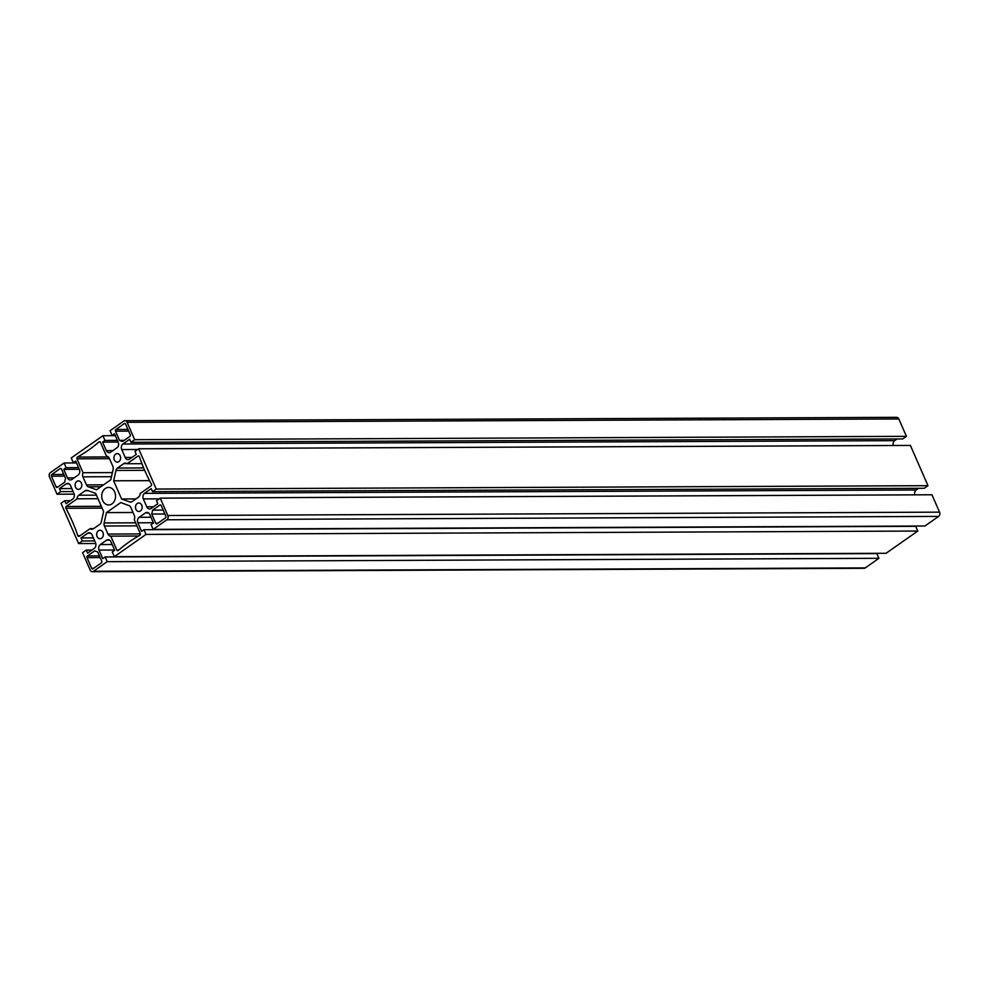 <?xml version="1.0" encoding="UTF-8"?>
<svg xmlns="http://www.w3.org/2000/svg" width="989" height="989" viewBox="0 0 989 989"><rect width="100%" height="100%" fill="white"/><g stroke="black" fill="none" stroke-linecap="round" stroke-linejoin="round"><path stroke-width="1.48" d="M918.62 488.306L916.222 489.988A4.117 3.239 89.7 0 0 914.8 494.846M160.218 498.147L931.959 494.772L939.55 512.154A3.128 2.473 89.7 0 1 938.586 516.406L924.913 526.012L153.184 529.375L166.857 519.781A3.128 2.473 -90.3 0 0 167.809 515.516L160.218 498.147L156.509 500.743L157.832 503.76L151.094 508.494A4.117 3.239 -90.3 0 1 149.611 508.952A4.117 3.239 -90.3 0 1 146.755 506.813L143.306 498.913L159.217 498.839M143.961 529.696L915.703 526.321L917.755 531.044L886.095 553.271L114.353 556.646L146.013 534.406L143.961 529.696L141.588 531.365L137.854 522.81L153.382 522.736M105.131 556.955L876.872 553.593L878.937 558.303L865.264 567.909A3.128 2.473 89.7 0 1 864.077 568.292L92.336 571.667A3.128 2.473 -90.3 0 0 93.522 571.271L107.195 561.665L105.131 556.955L102.769 558.624L99.024 550.069L114.551 550.008M124.923 420.708L896.664 417.333A3.128 2.473 89.7 0 1 898.828 418.953L906.419 436.334L902.71 438.943L130.981 442.306L134.689 439.697L127.099 422.315A3.128 2.473 -90.3 0 0 124.923 420.708A3.128 2.473 -90.3 0 0 123.736 421.091L110.063 430.697L112.128 435.407L114.501 433.751L118.235 442.293A4.117 3.239 -90.3 0 1 116.925 447.807L110.706 452.171A4.117 3.239 -90.3 0 1 109.136 452.69A4.117 3.239 -90.3 0 1 106.33 450.663L102.596 442.108L104.97 440.439L102.905 435.729L71.245 457.956L73.297 462.679L75.671 461.01L79.417 469.565A4.117 3.239 -90.3 0 1 78.094 475.066L71.888 479.43A4.117 3.239 -90.3 0 1 70.318 479.949A4.117 3.239 -90.3 0 1 67.512 477.922L63.766 469.367L66.139 467.698L64.087 462.988L50.414 472.594A3.128 2.473 -90.3 0 0 49.45 476.846L57.041 494.228L60.749 491.62L59.439 488.603L66.164 483.881L69.131 483.868M897.072 438.968L894.674 440.649A4.117 3.239 89.7 0 0 893.24 445.507M138.658 448.796L910.399 445.433L927.979 485.673L924.27 488.282L152.529 491.644L156.237 489.048L138.658 448.796L134.949 451.404L136.272 454.421L129.547 459.143A4.117 3.239 -90.3 0 1 128.063 459.613A4.117 3.239 -90.3 0 1 125.195 457.462L121.746 449.575L137.656 449.501M114.675 491.941A8.765 6.911 -90.3 0 0 108.592 487.416A8.765 6.911 -90.3 0 0 102.596 500.422A8.765 6.911 -90.3 0 0 108.666 504.959A8.765 6.911 -90.3 0 0 114.675 491.941M75.523 487.194A4.253 3.35 -90.3 0 0 78.465 489.394A4.253 3.35 -90.3 0 0 81.37 483.089A4.253 3.35 -90.3 0 0 78.428 480.901A4.253 3.35 -90.3 0 0 75.523 487.194M97.07 536.545A4.253 3.35 -90.3 0 0 100.013 538.733A4.253 3.35 -90.3 0 0 102.918 532.428A4.253 3.35 -90.3 0 0 99.976 530.24A4.253 3.35 -90.3 0 0 97.07 536.545M135.901 509.273A4.253 3.35 -90.3 0 0 138.843 511.474A4.253 3.35 -90.3 0 0 141.748 505.169A4.253 3.35 -90.3 0 0 138.806 502.981A4.253 3.35 -90.3 0 0 135.901 509.273M114.341 459.934A4.253 3.35 -90.3 0 0 117.283 462.135A4.253 3.35 -90.3 0 0 120.188 455.83A4.253 3.35 -90.3 0 0 117.246 453.63A4.253 3.35 -90.3 0 0 114.341 459.934M99.011 441.91A165.942 130.709 -90.3 0 1 77.439 457.054A1.249 0.989 -90.3 0 0 76.969 458.809L83.039 472.705A4.005 3.152 -90.3 0 0 82.928 476.834L86.451 484.894A4.005 3.152 -90.3 0 0 88.342 486.811L96.502 489.802L110.793 479.764L113.129 469.404A4.005 3.152 -90.3 0 0 112.845 466.363L109.322 458.303A4.005 3.152 -90.3 0 0 106.552 456.226A4.005 3.152 -90.3 0 0 106.503 456.226L100.433 442.33A1.249 0.989 -90.3 0 0 99.011 441.91L100.124 441.898M117.468 468.057A4.005 3.152 -90.3 0 0 115.973 470.455L113.636 480.802L121.573 498.963L129.732 501.942A4.005 3.152 -90.3 0 0 130.622 502.103A4.005 3.152 -90.3 0 0 132.13 501.608L138.472 497.146A4.005 3.152 -90.3 0 0 140.104 493.573L151.033 485.896A1.249 0.989 -90.3 0 0 151.366 484.091A165.942 130.709 -90.3 0 1 139.387 456.671A1.249 0.989 -90.3 0 0 138.003 456.077L127.074 463.742A4.005 3.152 -90.3 0 0 125.331 463.099A4.005 3.152 -90.3 0 0 123.823 463.594L117.468 468.057L143.665 467.933M129.868 436.421A1.249 0.989 -90.3 0 0 130.251 434.715L125.603 424.083A1.249 0.989 -90.3 0 0 124.268 423.589L115.898 429.461A1.249 0.989 -90.3 0 0 115.515 431.167L119.533 440.377L122.624 441.514L129.868 436.421M65.892 508.272A165.942 130.709 -90.3 0 1 77.871 535.704A1.249 0.989 -90.3 0 0 79.256 536.298L90.197 528.621A4.005 3.152 -90.3 0 0 91.928 529.276A4.005 3.152 -90.3 0 0 93.448 528.769L99.79 524.318A4.005 3.152 -90.3 0 0 101.286 521.92L103.622 511.56L95.698 493.412L87.526 490.42A4.005 3.152 -90.3 0 0 86.649 490.26A4.005 3.152 -90.3 0 0 85.128 490.767L78.786 495.217A4.005 3.152 -90.3 0 0 77.167 498.802L66.226 506.467A1.249 0.989 -90.3 0 0 65.892 508.272L102.114 508.123M87.391 555.954A1.249 0.989 -90.3 0 0 87.007 557.648L91.656 568.292A1.249 0.989 -90.3 0 0 92.991 568.774L101.36 562.902A1.249 0.989 -90.3 0 0 101.743 561.196L97.726 551.986L94.635 550.861L87.391 555.954L99.432 555.892M161.195 505.552A1.249 0.989 -90.3 0 0 159.859 505.058L152.615 510.151L151.725 514.057L155.755 523.268A1.249 0.989 -90.3 0 0 157.09 523.762L165.46 517.89A1.249 0.989 -90.3 0 0 165.843 516.184L161.195 505.552M116.826 550.032L110.756 536.137A4.005 3.152 -90.3 0 1 110.719 536.137A4.005 3.152 -90.3 0 1 107.937 534.072L104.414 526.012A4.005 3.152 -90.3 0 1 104.142 522.958L106.466 512.599L120.757 502.573L128.916 505.552A4.005 3.152 -90.3 0 1 130.808 507.468L134.331 515.529A4.005 3.152 -90.3 0 1 134.22 519.658L140.29 533.553A1.249 0.989 -90.3 0 1 139.82 535.309A165.942 130.709 -90.3 0 0 118.247 550.465A1.249 0.989 -90.3 0 1 116.826 550.032L118.754 550.02M56.064 486.823A1.249 0.989 -90.3 0 0 57.399 487.305L64.656 482.224L65.534 478.305L61.503 469.095A1.249 0.989 -90.3 0 0 60.168 468.601L51.799 474.485A1.249 0.989 -90.3 0 0 51.416 476.179L56.064 486.823L58.116 486.811M152.529 491.644L151.218 488.628L144.493 493.363A4.117 3.239 -90.3 0 0 143.306 498.913M130.981 442.306L129.658 439.289L122.933 444.012A4.117 3.239 -90.3 0 0 121.746 449.575M92.336 571.667A3.128 2.473 -90.3 0 1 90.172 570.047L82.582 552.666L86.29 550.057L87.601 553.074L94.326 548.351A4.117 3.239 -90.3 0 0 95.513 542.8L92.064 534.901A4.117 3.239 -90.3 0 0 89.208 532.762A4.117 3.239 -90.3 0 0 87.724 533.219L80.987 537.942L82.31 540.958L78.601 543.567L61.021 503.327L64.73 500.718L66.04 503.735L72.778 499.012A4.117 3.239 -90.3 0 0 73.952 493.449L70.503 485.562A4.117 3.239 -90.3 0 0 67.648 483.423A4.117 3.239 -90.3 0 0 66.164 483.881M114.353 556.646L112.301 551.924L114.675 550.267L110.929 541.712A4.117 3.239 -90.3 0 0 108.122 539.673A4.117 3.239 -90.3 0 0 106.552 540.204L100.346 544.568A4.117 3.239 -90.3 0 0 99.024 550.069M153.184 529.375L151.119 524.664L153.493 522.996L149.759 514.441A4.117 3.239 -90.3 0 0 146.941 512.413A4.117 3.239 -90.3 0 0 145.371 512.932L139.165 517.296A4.117 3.239 -90.3 0 0 137.854 522.81M113.636 480.802L149.562 480.654M121.573 498.963L135.988 498.901M127.074 463.742L141.959 463.68M119.533 440.377L124.255 440.365M77.167 498.802L98.01 498.703M90.197 528.621L93.683 528.608M144.493 493.363L916.222 489.988M146.013 534.406L917.755 531.044M107.195 561.665L878.937 558.303M86.29 550.057L91.928 550.032M87.724 533.219L90.691 533.207M80.987 537.942L93.374 537.892M82.31 540.958L94.684 540.909M78.601 543.567L95.76 543.493M64.73 500.718L70.38 500.694M59.439 488.603L71.814 488.554M60.749 491.62L73.124 491.57M57.041 494.228L74.2 494.154M64.087 462.988L76.512 462.939M66.139 467.698L78.576 467.649M63.766 469.367L79.293 469.305M67.512 477.922L74.076 477.897M73.297 462.679L76.4 462.667M102.905 435.729L115.342 435.667M104.97 440.439L117.394 440.389M102.596 442.108L118.124 442.034M106.33 450.663L112.894 450.625M112.128 435.407L115.219 435.395M134.689 439.697L906.419 436.334M122.933 444.012L894.674 440.649M156.237 489.048L927.979 485.673M106.466 512.599L133.008 512.487M110.756 536.137L138.559 536.026M152.615 510.151L163.185 510.101M151.725 514.057L164.891 514.008M83.039 472.705L112.412 472.581M91.656 568.292L93.708 568.279M87.007 557.648L100.173 557.598M115.973 470.455L144.678 470.319M129.732 501.942L131.5 501.942M138.003 456.077L138.955 456.065M123.823 463.594L126.852 463.581M124.268 423.589L125.22 423.589M115.898 429.461L127.94 429.411M115.515 431.167L128.681 431.117M66.226 506.467L101.335 506.319M77.871 535.704L80.121 535.692M85.128 490.767L88.429 490.754M78.786 495.217L96.452 495.143M146.755 506.813L153.53 506.776M167.809 515.516L939.55 512.154M166.857 519.781L938.586 516.406M145.371 512.932L148.523 512.92M139.165 517.296L150.983 517.247M106.552 540.204L109.692 540.192M100.346 544.568L112.153 544.506M93.522 571.271L865.264 567.909M127.099 422.315L898.828 418.953M125.195 457.462L131.97 457.437M60.168 468.601L61.12 468.601M51.799 474.485L63.84 474.423M51.416 476.179L64.582 476.129M104.142 522.958L135.604 522.822M104.414 526.012L136.927 525.864M107.937 534.072L140.401 533.924M159.859 505.058L160.811 505.058M155.755 523.268L157.807 523.268M77.439 457.054L108.345 456.93M76.969 458.809L109.495 458.673M82.928 476.834L111.485 476.71M86.451 484.894L103.585 484.82M88.342 486.811L100.841 486.761"/></g></svg>
